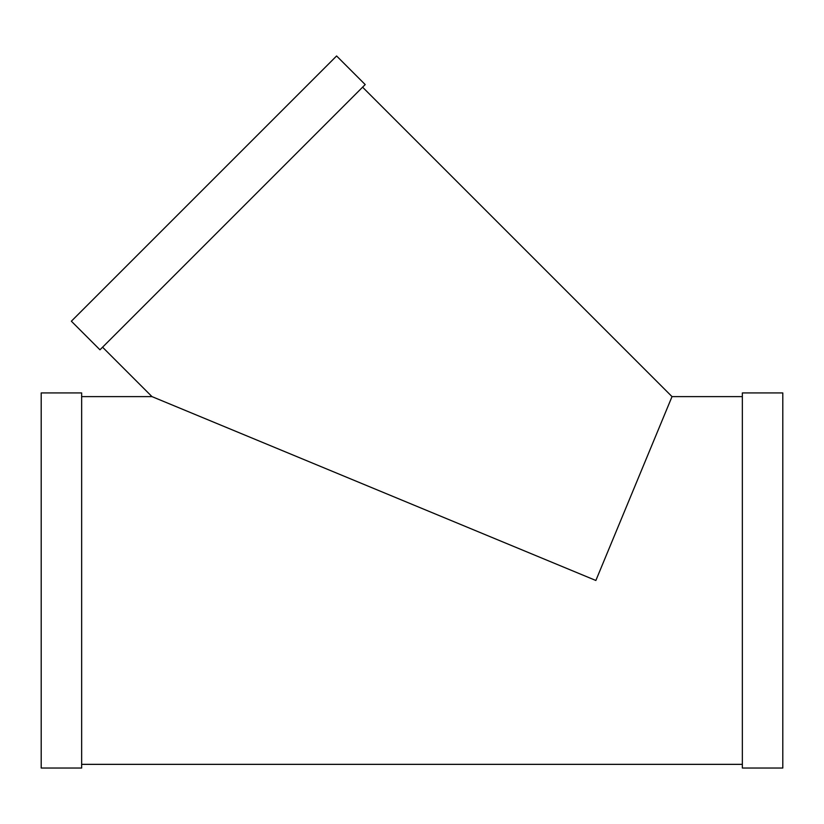 <?xml version="1.0" encoding="UTF-8"?>
<svg xmlns="http://www.w3.org/2000/svg" width="824" height="824" viewBox="0 0 824 824"><rect width="100%" height="100%" fill="white"/><g stroke="black" fill="none" stroke-linecap="round" stroke-linejoin="round"><path stroke-width="1.24" d="M365.197 84.573L99.962 349.809L71.358 321.206L336.594 55.97L365.197 84.573M41.2 392.935L41.2 768.03L81.648 768.03L81.648 392.935L41.2 392.935M742.352 396.612L672.024 396.612L362.591 87.179M672.024 396.612L595.865 580.477L151.977 396.612L102.567 347.203M742.352 392.935L742.352 768.03L782.8 768.03L782.8 392.935L742.352 392.935M151.977 396.612L81.648 396.612M742.352 764.353L81.648 764.353"/></g></svg>
